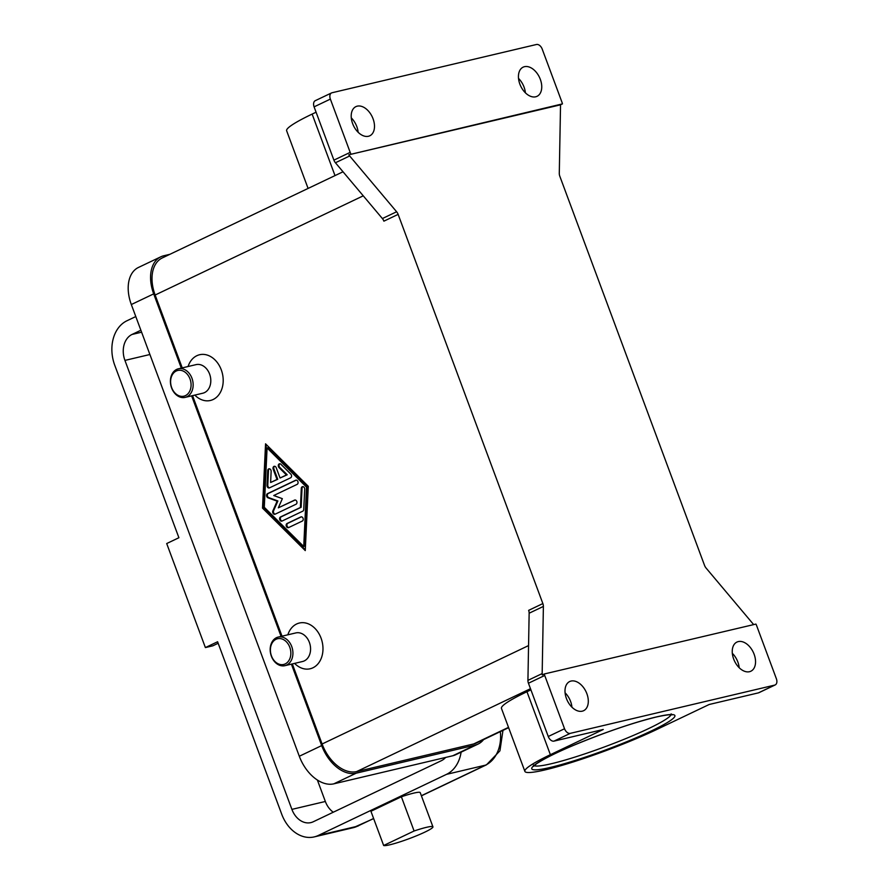 <?xml version="1.0" encoding="UTF-8"?>
<svg xmlns="http://www.w3.org/2000/svg" width="890" height="890" viewBox="0 0 890 890"><rect width="100%" height="100%" fill="white"/><g stroke="black" fill="none" stroke-linecap="round" stroke-linejoin="round"><path stroke-width="1.33" d="M316.084 112.207L312.134 114.087A83.716 8.822 159.6 0 0 286.636 130.763L308.085 188.435M349.67 155.972L396.617 211.764L382.377 218.551L335.43 162.759L349.67 155.972A5.874 3.771 -115.5 0 1 348.824 154.793L562.436 103.885A5.874 3.771 -115.5 0 0 562.424 103.83A5.874 3.771 -115.5 0 0 562.024 102.383L542.21 49.095A5.874 3.771 -115.5 0 0 539.685 45.479A5.874 3.771 -115.5 0 0 536.459 44.5L332.048 92.749A5.874 3.771 -115.5 0 0 331.558 92.916L315.282 100.67A5.874 3.771 64.5 0 0 313.747 102.728A5.874 3.771 64.5 0 0 314.092 106.856L330.368 99.102A5.874 3.771 -115.5 0 1 330.012 94.974A5.874 3.771 -115.5 0 1 331.558 92.916M350.86 153.814A5.874 3.771 -115.5 0 1 350.838 153.77A5.874 3.771 -115.5 0 1 350.182 152.379L330.368 99.102M524.488 66.683A16.154 10.357 -115.5 0 1 539.907 78.298A16.154 10.357 -115.5 0 1 537.048 96.32A16.154 10.357 -115.5 0 1 535.691 96.799A16.154 10.357 -115.5 0 1 520.283 85.184A16.154 10.357 -115.5 0 1 523.142 67.151A16.154 10.357 -115.5 0 1 524.488 66.683M357.246 106.155A16.154 10.357 -115.5 0 1 372.654 117.769A16.154 10.357 -115.5 0 1 369.795 135.792A16.154 10.357 -115.5 0 1 368.449 136.27A16.154 10.357 -115.5 0 1 353.041 124.656A16.154 10.357 -115.5 0 1 355.9 106.633A16.154 10.357 -115.5 0 1 357.246 106.155M350.182 152.379L333.906 160.144A5.874 3.771 64.5 0 0 334.562 161.524A5.874 3.771 64.5 0 0 335.43 162.759M562.436 103.885L560.4 104.853A5.874 3.771 -115.5 0 1 560.511 106.21L559.287 173.372A5.874 3.771 64.5 0 0 559.409 174.774A5.874 3.771 64.5 0 0 559.81 176.22L704.546 565.417A5.874 3.771 64.5 0 0 705.203 566.797A5.874 3.771 64.5 0 0 706.059 568.031L753.007 623.823A5.874 3.771 -115.5 0 1 753.585 624.58M358.136 132.287A16.154 10.357 64.5 0 0 351.283 117.892M525.389 92.816A16.154 10.357 64.5 0 0 518.525 78.42M348.824 154.793L560.4 104.853M382.377 218.551A5.874 3.771 -115.5 0 1 383.245 219.786A5.874 3.771 -115.5 0 1 383.89 221.165L398.13 214.379A5.874 3.771 64.5 0 0 397.474 212.988A5.874 3.771 64.5 0 0 396.617 211.764M398.13 214.379L542.867 603.576L528.638 610.362A5.874 3.771 -115.5 0 1 529.038 611.808A5.874 3.771 -115.5 0 1 529.149 613.21L527.926 680.372A5.874 3.771 64.5 0 0 528.048 681.785A5.874 3.771 64.5 0 0 528.449 683.231L548.262 736.508A5.874 3.771 64.5 0 0 550.788 740.124A5.874 3.771 64.5 0 0 554.014 741.114L603.253 729.489L550.376 754.698A83.716 8.822 159.6 0 0 524.878 771.374A83.716 8.822 159.6 0 0 573.071 761.996A83.716 8.822 159.6 0 0 656.297 729.7L709.185 704.491L758.425 692.865A5.874 3.771 64.5 0 0 758.914 692.698L775.19 684.933A5.874 3.771 -115.5 0 1 774.701 685.111L570.29 733.349A5.874 3.771 -115.5 0 1 567.064 732.37A5.874 3.771 -115.5 0 1 564.538 728.754L548.262 736.508M528.449 683.231L544.713 675.466A5.874 3.771 -115.5 0 1 544.313 674.019A5.874 3.771 -115.5 0 1 544.302 673.975L542.277 674.943A5.874 3.771 -115.5 0 1 542.166 673.585L543.389 606.424A5.874 3.771 64.5 0 0 543.267 605.022A5.874 3.771 64.5 0 0 542.867 603.576M544.713 675.466L564.538 728.754M775.19 684.933A5.874 3.771 -115.5 0 0 776.725 682.886A5.874 3.771 -115.5 0 0 776.38 678.759L756.567 625.47A5.874 3.771 -115.5 0 0 755.91 624.079A5.874 3.771 -115.5 0 1 755.91 624.079L544.302 673.975M582.249 711.177A16.154 10.357 -115.5 0 1 566.841 699.562A16.154 10.357 -115.5 0 1 569.7 681.529A16.154 10.357 -115.5 0 1 571.057 681.061A16.154 10.357 -115.5 0 1 586.466 692.676A16.154 10.357 -115.5 0 1 583.606 710.698A16.154 10.357 -115.5 0 1 582.249 711.177M749.502 671.705A16.154 10.357 -115.5 0 1 734.083 660.091A16.154 10.357 -115.5 0 1 736.942 642.057A16.154 10.357 -115.5 0 1 738.299 641.59A16.154 10.357 -115.5 0 1 753.708 653.204A16.154 10.357 -115.5 0 1 750.848 671.227A16.154 10.357 -115.5 0 1 749.502 671.705M739.19 667.711A16.154 10.357 64.5 0 0 732.337 653.327M571.947 707.194A16.154 10.357 64.5 0 0 565.083 692.798M333.906 160.144L314.092 106.856M188.068 366.513A23.496 17.856 76.7 0 1 204.188 354.443A23.496 17.856 76.7 0 1 221.276 369.851A23.496 17.856 76.7 0 1 217.004 396.829A23.496 17.856 76.7 0 1 194.81 395.104M287.837 634.804A23.496 17.856 76.7 0 1 303.957 622.733A23.496 17.856 76.7 0 1 321.056 638.141A23.496 17.856 76.7 0 1 316.784 665.119A23.496 17.856 76.7 0 1 294.59 663.395M343.017 171.781L162.269 257.944A35.244 22.606 64.5 0 0 155.138 295.024L182.239 367.893M192.552 395.638L282.008 636.183M292.332 663.929L322.102 743.995A35.244 22.606 64.5 0 0 356.623 771.586L473.691 743.951A35.244 22.606 64.5 0 0 476.651 742.916L508.624 727.675M308.285 486.296L305.259 550.599L262.517 508.112L265.554 443.821L308.285 486.296M178.401 368.794L196.056 364.633A14.685 11.158 76.7 0 1 209.606 374.078A14.685 11.158 76.7 0 1 202.809 393.213L185.153 397.385A14.685 11.158 76.7 0 1 171.603 387.94A14.685 11.158 76.7 0 1 178.401 368.794A14.685 11.158 76.7 0 1 191.951 378.239A14.685 11.158 76.7 0 1 185.153 397.385M190.004 378.951A13.217 10.046 76.7 0 1 185.432 395.627A13.217 10.046 76.7 0 1 171.692 387.673A13.217 10.046 76.7 0 1 176.264 370.997A13.217 10.046 76.7 0 1 190.004 378.951M284.922 665.676L302.578 661.504A14.685 11.158 -103.3 0 0 309.375 642.369A14.685 11.158 -103.3 0 0 295.836 632.923L278.181 637.084A14.685 11.158 -103.3 0 0 271.383 656.23A14.685 11.158 -103.3 0 0 284.922 665.676A14.685 11.158 -103.3 0 0 291.72 646.529A14.685 11.158 -103.3 0 0 278.181 637.084M271.472 655.963A13.217 10.046 -103.3 0 0 285.201 663.918A13.217 10.046 -103.3 0 0 289.773 647.241A13.217 10.046 -103.3 0 0 276.045 639.276A13.217 10.046 -103.3 0 0 271.472 655.963M524.878 771.374L501.459 708.407A83.716 8.822 -20.4 0 1 526.958 691.73L530.907 689.85M262.517 508.112L263.262 507.945L305.303 549.72M266.255 444.522L263.262 507.945M304.469 546.304L307.272 486.964L267.823 447.759L267.078 447.937L264.286 507.278L303.735 546.482L304.469 546.304M303.735 546.482L306.527 487.142L267.078 447.937M290.618 477.808L269.503 487.865A2.203 1.669 76.7 0 1 267.033 485.417L267.734 470.588A2.203 1.669 76.7 0 1 271.139 471.377L270.616 482.502L277.001 479.454L273.185 469.186A2.203 1.669 76.7 0 1 276.245 467.74L280.061 478.008L286.447 474.96L279.048 467.606A2.203 1.669 76.7 0 1 280.929 464.291L290.796 474.092A2.203 1.669 76.7 0 1 290.618 477.808M288.627 527.581A2.203 1.669 76.7 0 1 287.092 523.476L300.82 516.934A2.203 1.669 76.7 0 1 302.344 521.039L288.627 527.581M302.811 511.149L282.052 521.051A2.203 1.669 76.7 0 1 280.517 516.945L300.408 507.467L301.298 488.421A2.203 1.669 76.7 0 1 304.703 489.211L303.746 509.492A2.203 1.669 76.7 0 1 302.811 511.149M273.742 495.519L282.353 498.667L278.325 507.834L294.557 500.102A2.203 1.669 76.7 0 1 296.081 504.207L275.144 514.186A2.203 1.669 76.7 0 1 272.863 510.893L277.146 501.148L267.99 497.799A2.203 1.669 76.7 0 1 267.512 493.65L295.669 480.233A2.203 1.669 76.7 0 1 297.193 484.338L273.742 495.519M278.325 507.834L295.191 499.98M296.292 480.111L268.246 493.483A2.203 1.669 -103.3 0 0 268.736 497.621L277.891 500.97L273.608 510.726A2.203 1.669 -103.3 0 0 275.255 514.131M277.146 501.148L277.891 500.97M302.878 486.641A2.203 1.669 -103.3 0 0 302.044 488.243L301.143 507.289L281.262 516.767A2.203 1.669 -103.3 0 0 282.152 520.995M300.408 507.467L301.143 507.289M306.527 487.142L307.272 486.964M301.454 516.812L287.837 523.298A2.203 1.669 -103.3 0 0 288.727 527.525M269.314 468.808A2.203 1.669 -103.3 0 0 268.48 470.409L267.779 485.25A2.203 1.669 -103.3 0 0 269.614 487.82M279.872 463.768A2.203 1.669 -103.3 0 0 279.794 467.428L287.192 474.782L280.061 478.008M274.598 466.293A2.203 1.669 -103.3 0 0 273.931 469.019L277.747 479.287L270.616 482.502M277.001 479.454L277.747 479.287M286.447 474.96L287.192 474.782M169.868 254.317L163.782 255.764A35.244 22.606 64.5 0 0 160.834 256.798L138.451 267.456A35.244 22.606 64.5 0 0 131.32 304.536L299.307 756.255A35.244 22.606 64.5 0 0 333.828 783.834L452.765 755.766A35.244 22.606 64.5 0 0 455.713 754.731L478.086 744.073A35.244 22.606 64.5 0 0 483.559 739.623M291.397 664.14L321.691 745.586A35.244 22.606 64.5 0 0 356.2 773.176L475.138 745.108A35.244 22.606 64.5 0 0 478.086 744.073M160.834 256.798A35.244 22.606 64.5 0 0 153.692 293.878L181.304 368.115M191.628 395.861L281.084 636.406M135.792 316.551L126.947 320.767A35.244 26.778 -103.3 0 0 114.754 365.256L178.901 537.727L166.697 543.545L205.39 647.575L217.594 641.757L281.73 814.228A35.244 26.778 -103.3 0 0 314.237 836.9A35.244 26.778 -103.3 0 0 318.353 835.443L446.502 774.356A35.244 26.778 -103.3 0 0 461.109 752.161M218.15 643.27L212.821 645.817L205.39 647.575M383.657 845.5L370.93 811.28L401.368 796.773A26.433 2.792 -20.4 0 1 420.214 792.612L432.941 826.832A26.433 2.792 159.6 0 0 414.095 830.993L383.657 845.5A26.433 2.792 159.6 0 0 402.236 841.117A26.433 2.792 159.6 0 0 432.941 826.832M401.368 796.773L414.095 830.993M445.623 757.457A20.559 15.62 76.7 0 1 441.407 760.672L313.269 821.759A20.559 15.62 76.7 0 1 310.866 822.605A20.559 15.62 76.7 0 1 291.898 809.377L124.934 360.406A20.559 15.62 76.7 0 1 132.043 334.451L140.876 330.246M317.374 780.029L325.351 801.478A20.559 15.62 -103.3 0 0 333.272 812.214M529.149 613.21L543.389 606.424M542.166 673.585L527.926 680.372M774.701 685.111L758.425 692.865M554.014 741.114L570.29 733.349M322.102 743.995L528.56 645.584M155.138 295.024L363.253 195.822M526.958 691.73L550.376 754.698M312.134 114.087L335.007 175.597M656.219 716.984A76.362 8.055 159.6 0 0 555.015 753.596A76.362 8.055 159.6 0 0 550.454 767.403A76.362 8.055 159.6 0 0 651.647 730.79A76.362 8.055 159.6 0 0 656.219 716.984M671.06 714.748A73.425 7.743 -20.4 0 1 625.181 738.856A73.425 7.743 -20.4 0 1 551.466 763.698A73.425 7.743 -20.4 0 1 534.134 765.667M356.623 771.586L530.485 688.704M508.502 727.364L473.691 743.951M272.863 510.893L273.608 510.726M267.99 497.799L268.736 497.621M267.512 493.65L268.246 493.483M280.517 516.945L281.262 516.767M301.298 488.421L302.044 488.243M287.092 523.476L287.837 523.298M267.033 485.417L267.779 485.25M267.734 470.588L268.48 470.409M273.185 469.186L273.931 469.019M279.048 467.606L279.794 467.428M475.138 745.108L452.765 755.766M356.2 773.176L333.828 783.834M321.691 745.586L299.307 756.255M153.692 293.878L131.32 304.536M500.325 731.636A35.244 26.778 76.7 0 1 485.528 765.144A11.748 7.532 64.5 0 0 486.507 764.799L499.935 750.815L502.972 730.367M358.37 825.887A11.748 7.532 -115.5 0 1 357.38 826.231A35.244 26.778 76.7 0 1 353.263 827.689L373.644 818.6M446.502 774.356L485.528 765.144L421.37 795.727M373.611 818.5L357.38 826.231L318.353 835.443M132.043 334.451L141.61 332.193M124.934 360.406L149.909 354.509M291.898 809.377L325.351 801.478M533.488 765.055L533.499 766.379L536.737 763.609C544.736 758.369 557.162 752.217 574.017 745.153C605 732.337 632.289 722.991 655.874 717.106C672.707 713.391 672.428 715.171 672.006 714.87L671.138 713.869M421.415 795.838L486.507 764.799M314.237 836.9L353.263 827.689"/></g></svg>
